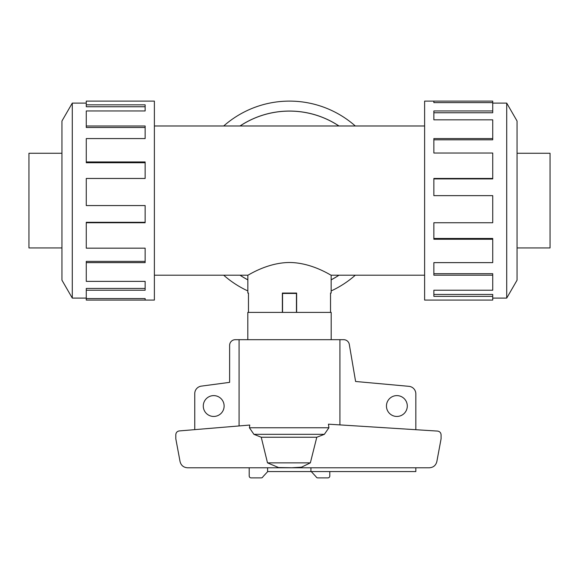 <?xml version="1.0" encoding="UTF-8"?>
<svg xmlns="http://www.w3.org/2000/svg" width="579" height="579" viewBox="0 0 579 579"><rect width="100%" height="100%" fill="white"/><g stroke="black" fill="none" stroke-linecap="round" stroke-linejoin="round"><path stroke-width="0.87" d="M338.925 125.983A89.499 89.499 0 0 0 240.075 125.983M154.383 125.983L424.617 125.983M247.848 293.068L248.463 293.068L247.848 293.068L247.848 275.206L154.383 275.206M247.848 275.206C247.646 275.734 266.897 262.584 289.5 262.504C312.103 262.584 331.354 275.734 331.152 275.206L331.152 293.068L330.537 293.068L331.152 293.068M424.617 275.206L331.152 275.206M248.463 293.068L248.463 312.399M282.364 312.399L282.364 293.068L296.636 293.068L296.636 312.399M330.537 312.399L330.537 293.068M61.946 153.261L28.95 153.261L28.95 247.935L61.946 247.935M517.054 153.261L550.05 153.261L550.05 247.935L517.054 247.935M86.271 298.091L72.288 298.091L61.946 280.185L61.946 121.011L72.288 103.105L86.271 103.105M72.288 298.091L72.288 103.105M86.271 104.835L145.141 104.835L145.141 110.965L145.141 106.746L86.271 106.746L86.271 101.115L154.383 101.115L154.383 300.081L86.271 300.081L86.271 298.569L145.141 298.569L145.141 300.081L145.141 298.569M145.141 110.965L86.271 110.965L86.271 126.005L145.141 126.005L145.141 138.569L86.271 138.569L86.271 161.954L145.141 161.954L145.141 178.462L86.271 178.462L86.271 205.559L145.141 205.559L145.141 222.734L86.271 222.734L86.271 248.174L145.141 248.174L145.141 262.627L86.271 262.627L86.271 281.372L145.141 281.372L145.141 290.231L86.271 290.231L86.271 298.569M86.271 290.231L86.271 288.436L145.141 288.436L145.141 281.372M86.271 262.627L86.271 261.382L145.141 261.382L145.141 248.174M86.271 222.734L86.271 222.293L145.141 222.293L145.141 205.559M145.141 178.462L145.141 162.728L86.271 162.728L86.271 161.954M145.141 138.569L145.141 127.496L86.271 127.496L86.271 126.005M492.729 298.091L506.712 298.091L517.054 280.185L517.054 121.011L506.712 103.105L492.729 103.105M433.859 102.628L433.859 101.115L492.729 101.115L492.729 102.628L433.859 102.628L433.859 101.115L424.617 101.115L424.617 300.081L492.729 300.081L492.729 296.361L433.859 296.361L433.859 290.231L433.859 294.443L492.729 294.443L492.729 296.361M247.848 290.94A99.479 99.479 0 0 1 223.697 275.206M223.697 125.983A99.479 99.479 0 0 1 355.303 125.983M240.01 125.983A89.535 89.535 0 0 1 338.99 125.983M338.99 275.206A89.535 89.535 0 0 1 331.152 279.852M247.812 339.685L247.812 312.399L331.188 312.399L331.188 339.685M224.124 406.031A10.422 10.422 0 0 1 213.702 416.453A10.422 10.422 0 0 1 203.28 406.031A10.422 10.422 0 0 1 213.702 395.609A10.422 10.422 0 0 1 224.124 406.031M407.298 406.031A10.422 10.422 0 0 1 396.876 416.453A10.422 10.422 0 0 1 386.454 406.031A10.422 10.422 0 0 1 396.876 395.609A10.422 10.422 0 0 1 407.298 406.031M339.916 424.899L339.916 339.685L343.694 339.685A5.681 5.681 0 0 1 349.296 344.382L355.6 381.481L408.912 386.331A7.578 7.578 0 0 1 415.831 393.879L415.831 429.705M339.916 339.685L235.306 339.685A5.681 5.681 0 0 0 229.624 345.366L229.617 382.357L201.412 386.113A7.578 7.578 0 0 0 194.754 393.64L194.754 429.64M415.831 467.781L415.831 471.567L310.923 471.567L310.923 467.781M310.923 471.567L267.599 471.567L267.599 467.781M282.364 293.444L296.636 293.444M282.552 312.399L282.552 293.444M296.448 312.399L296.448 293.444M267.737 471.567L262.946 476.734A1.896 1.896 0 0 1 261.201 477.885L251.098 477.885A1.896 1.896 0 0 1 249.202 475.989L249.202 467.781M329.798 471.567L329.798 475.989A1.896 1.896 0 0 1 327.902 477.885L317.799 477.885A1.896 1.896 0 0 1 316.054 476.734L311.263 471.567M239.084 339.685L239.084 425.941M291.128 467.781L301.471 467.195L310.358 462.86L316.793 437.239L324.341 434.33L328.915 427.765L328.445 424.175L437.543 431.08C439.714 431.413 440.894 432.672 441.089 434.865L441.089 438.773L436.856 461.514C435.871 465.393 433.381 467.485 429.386 467.781L187.509 467.781C183.514 467.485 181.032 465.393 180.047 461.514L175.806 438.773L175.806 434.706C175.994 432.542 177.16 431.283 179.302 430.928L249.759 425.051L249.419 427.765L253.913 434.33L261.245 437.239L267.498 462.86L278.564 467.543L291.121 467.731M310.358 462.86L267.498 462.86M316.793 437.239L261.245 437.239M247.848 279.852A89.535 89.535 0 0 1 240.01 275.206M355.303 275.206A99.479 99.479 0 0 1 331.152 290.94M433.859 290.231L492.729 290.231L492.729 275.184L433.859 275.184L433.859 262.627L433.859 273.693L492.729 273.693L492.729 275.184M433.859 262.627L492.729 262.627L492.729 239.243L433.859 239.243L433.859 222.734L433.859 238.468L492.729 238.468L492.729 239.243M433.859 222.734L492.729 222.734L492.729 195.637L433.859 195.637L433.859 178.462L492.729 178.462L492.729 178.904L433.859 178.904L433.859 195.637M492.729 178.462L492.729 153.022L433.859 153.022L433.859 138.569L492.729 138.569L492.729 139.814L433.859 139.814L433.859 153.022M492.729 138.569L492.729 119.824L433.859 119.824L433.859 110.965L492.729 110.965L492.729 112.76L433.859 112.76L433.859 119.824M492.729 110.965L492.729 102.628M506.712 103.105L506.712 298.091M296.636 293.068L282.364 293.068M240.075 275.206A89.499 89.499 0 0 0 247.848 279.809M331.152 279.809A89.499 89.499 0 0 0 338.925 275.206M328.915 427.765L249.419 427.765M324.341 434.33L253.913 434.33"/></g></svg>
